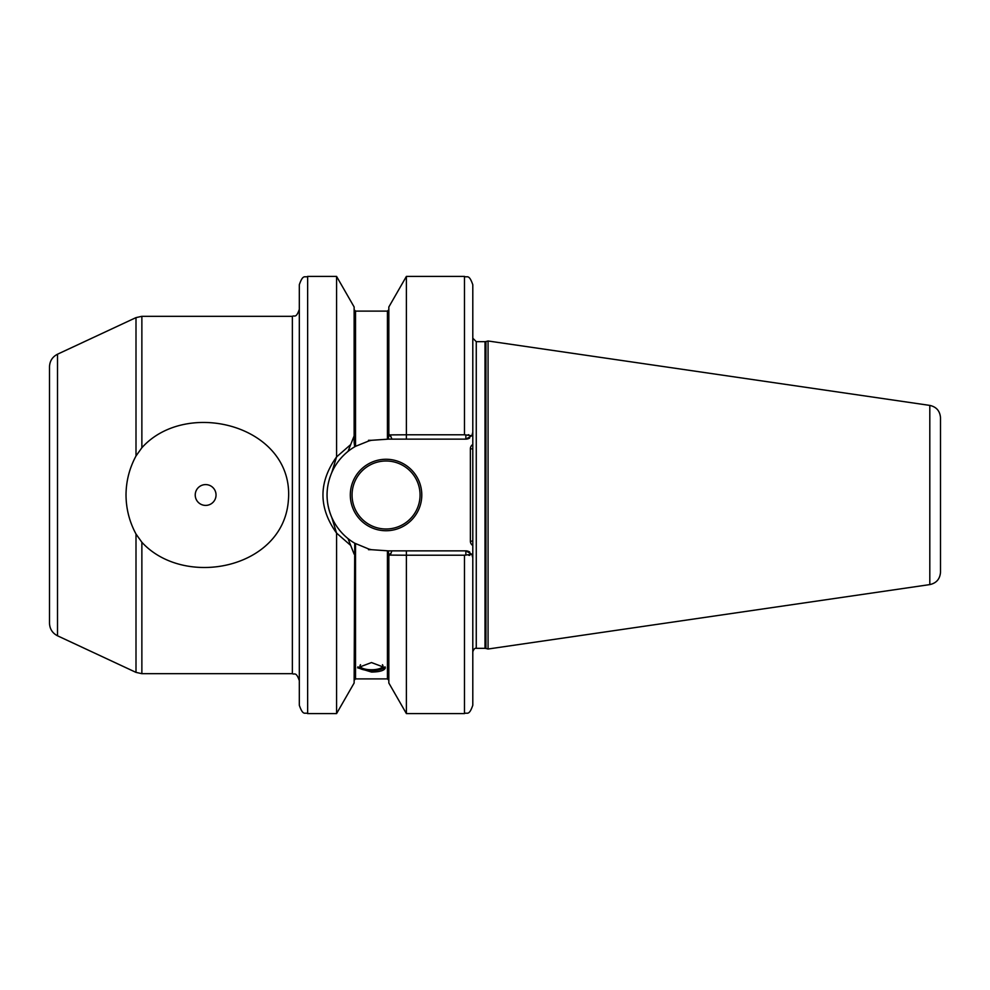 <?xml version="1.0" encoding="UTF-8"?>
<svg xmlns="http://www.w3.org/2000/svg" width="990" height="990" viewBox="0 0 990 990"><rect width="100%" height="100%" fill="white"/><g stroke="black" fill="none" stroke-linecap="round" stroke-linejoin="round"><path stroke-width="1.49" d="M352.056 495A34.007 34.007 0 0 0 403.054 524.452A34.007 34.007 0 0 0 403.054 465.548A34.007 34.007 0 0 0 352.056 495M350.311 495A35.739 35.739 0 0 1 403.92 464.05A35.739 35.739 0 0 1 403.92 525.95A35.739 35.739 0 0 1 350.311 495M195.228 495A10.407 10.407 0 0 0 205.635 505.407A10.407 10.407 0 0 0 216.043 495A10.407 10.407 0 0 0 205.635 484.593A10.407 10.407 0 0 0 195.228 495M136.001 534.018C129.442 521.854 126.114 508.848 126.015 495C126.101 481.177 129.43 468.183 136.001 455.982L141.867 447.74C187.258 397.238 295.354 426.183 288.338 500.891C282.979 568.792 184.474 588.716 141.867 542.26L136.001 534.018L136.001 672.383L57.519 635.79C52.408 633.142 49.735 628.947 49.5 623.205L49.5 366.795C49.735 361.053 52.408 356.858 57.519 354.21L57.519 635.79M141.867 447.74L141.867 316.317L292.372 316.317L292.372 673.683L141.867 673.683L136.001 672.383M360.533 664.698A11.447 3.911 180 0 0 360.026 665.849A11.447 3.911 180 0 0 371.485 669.76A11.447 3.911 180 0 0 382.932 665.849A11.447 3.911 180 0 0 382.437 664.698M357.897 666.815A13.872 4.752 180 0 0 371.485 670.589A13.872 4.752 180 0 0 385.061 666.815M385.357 667.804C384.528 670.515 379.913 671.938 371.485 672.049L357.6 667.804L371.485 662.558L385.357 667.804M472.799 686.12L472.799 686.85M391.879 550.861L390.295 555.105L406.395 555.217L406.395 713.592L388.835 683.013L388.835 556.145L390.295 553.608L388.835 556.145L388.352 550.861L406.395 550.861L406.395 555.217L464.471 555.217L471.834 554.276L472.799 557.803L472.799 705.264L472.799 545.539A5.198 5.198 0 0 1 470.374 541.146L470.374 448.854A5.198 5.198 0 0 1 472.799 444.461L472.799 543.572M469.767 555.365L468.716 555.279M468.035 434.82L468.716 434.721M472.799 446.428L472.799 284.736L472.799 432.197L471.834 435.724L464.471 434.783L406.395 434.783L406.395 439.139L388.352 439.139L388.835 433.855L390.295 436.392L389.515 435.031L390.295 434.895L406.395 434.783L406.395 276.408L464.471 276.408L464.471 434.783M299.314 495L299.314 284.736C303.2 273.426 305.106 278.017 307.642 276.408L307.642 713.592C305.106 711.983 303.2 716.574 299.314 705.264L299.314 309.375C296.01 318.867 294.426 314.981 292.372 316.317M469.644 438.013A6.942 6.942 0 0 1 465.857 439.139L471.834 435.724A6.942 6.942 0 0 0 472.799 432.197L472.799 448.854L470.374 448.854M465.857 434.882L465.857 439.139L406.395 439.139M470.374 541.146L472.799 541.146L472.799 545.539M307.642 276.408L336.575 276.408L354.135 306.987L354.135 435.872L348.022 451.391C340.919 457.132 335.511 464.161 331.798 472.502L336.575 456.91L350.707 444.56L354.135 435.872L354.135 442.604L354.729 446.787L355.521 446.329A55.861 55.861 0 0 0 354.903 446.676M330.041 477.019A55.861 55.861 0 0 0 329.373 479.148M327.344 489.419A55.861 55.861 0 0 0 331.798 517.498C335.511 525.839 340.919 532.868 348.022 538.61A55.861 55.861 0 0 0 354.729 543.213A55.861 55.861 0 0 0 354.853 543.3M406.395 550.861L465.857 550.861A6.942 6.942 0 0 1 467.676 551.108M468.084 551.232A6.942 6.942 0 0 1 469.792 552.086M368.886 440.934L368.503 440.29L371.646 440.29A55.861 55.861 0 0 0 368.886 440.934L355.521 446.329L355.521 311.108L354.135 309.721M354.729 446.787A55.861 55.861 0 0 0 348.022 451.391M391.879 439.139L390.295 434.895M406.395 276.408L388.835 306.987L388.835 433.855L389.515 435.031M371.646 440.29L388.352 439.139M336.575 276.408L336.575 456.91C318.421 482.316 318.421 507.709 336.575 533.09L331.798 517.498C325.463 502.475 325.463 487.488 331.798 472.502M368.503 549.71L368.886 549.066A55.861 55.861 0 0 0 371.646 549.71L368.503 549.71M368.886 549.066L354.729 543.213L354.135 683.013L336.575 713.592L336.575 533.09L350.707 545.441L354.135 554.128L348.022 538.61M390.295 555.105L389.515 554.969M388.352 550.861L371.646 549.71M465.857 555.118L465.857 550.861L471.834 554.276M336.575 713.592L307.642 713.592M929.808 584.595L929.808 405.405C936.429 406.878 939.98 410.999 940.5 417.755L940.5 572.245C939.98 579.001 936.429 583.122 929.808 584.595L488.058 649.019L485.917 648.45L485.917 341.55L485.013 341.674L485.013 648.326L476.264 648.326C474.965 647.881 473.802 649.044 472.799 651.804M940.5 429.078L940.5 495M485.917 341.55L488.058 340.981L488.058 649.019M141.867 542.26L141.867 673.683M464.471 555.217L464.471 713.592C466.995 711.983 468.901 716.574 472.799 705.264M472.799 338.196L476.264 341.674L476.264 648.326M355.521 311.108L387.436 311.108L387.436 439.139M387.436 550.861L387.436 678.893L388.835 680.279M355.521 543.671L355.521 678.893L354.135 680.279M57.519 354.21L136.001 317.617L136.001 455.982M464.471 276.408C466.995 278.017 468.901 273.426 472.799 284.736M387.436 311.108L388.835 309.721M355.521 678.893L387.436 678.893M406.395 713.592L464.471 713.592M141.867 316.317L136.001 317.617M292.372 673.683C294.426 675.019 296.01 671.133 299.314 680.625M476.264 341.674L485.013 341.674M485.013 648.326L485.917 648.45M929.808 405.405L488.058 340.981"/></g></svg>
